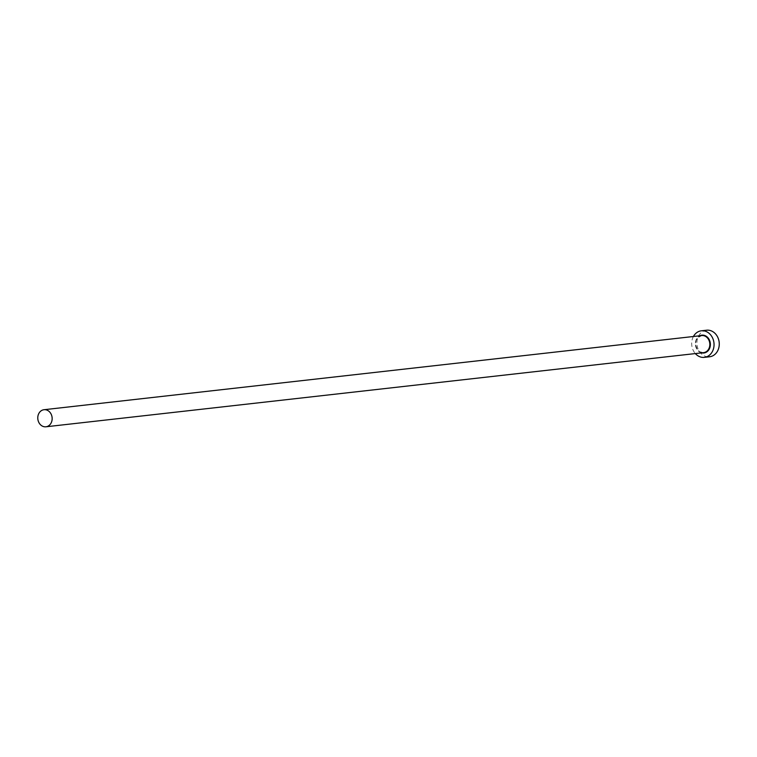 <?xml version="1.0" encoding="UTF-8"?>
<svg xmlns="http://www.w3.org/2000/svg" width="757" height="757" viewBox="0 0 757 757"><rect width="100%" height="100%" fill="white"/><g stroke="black" fill="none" stroke-linecap="round" stroke-linejoin="round"><path stroke-width="0.57" stroke-dasharray="3.79 2.84" d="M706.584 330.213A13.361 11.156 -96.4 0 0 697.017 341.01A13.361 11.156 -96.4 0 0 703.442 355.393A13.361 11.156 -96.4 0 0 709.583 356.774M693.412 336.505A13.361 11.156 -96.4 0 0 695.333 353.576M701.673 352.857A8.97 7.494 83.6 0 1 699.742 352.071A8.97 7.494 83.6 0 1 695.352 343.716A8.97 7.494 83.6 0 1 699.752 335.786M701.692 335.569A8.592 7.173 -96.4 0 0 695.541 342.505A8.592 7.173 -96.4 0 0 699.667 351.759A8.592 7.173 -96.4 0 0 703.613 352.639L699.733 351.768L697.462 349.706L695.588 344.927L696.09 340.413L697.282 338.199L701.692 335.569"/><path stroke-width="1.14" d="M41.985 425.907A8.592 7.173 -96.4 0 0 45.931 426.787A8.592 7.173 -96.4 0 0 52.082 419.851A8.592 7.173 -96.4 0 0 47.946 410.597A8.592 7.173 -96.4 0 0 44.001 409.717A8.592 7.173 -96.4 0 0 37.85 416.653A8.592 7.173 -96.4 0 0 41.985 425.907M695.333 353.576A13.361 11.156 -96.4 0 0 698.219 355.979A13.361 11.156 -96.4 0 0 704.36 357.361A13.361 11.156 -96.4 0 0 713.927 346.564A13.361 11.156 -96.4 0 0 707.502 332.181A13.361 11.156 -96.4 0 0 701.361 330.8A13.361 11.156 -96.4 0 0 693.412 336.505M704.36 357.361L709.583 356.774A13.361 11.156 -96.4 0 0 719.15 345.977A13.361 11.156 -96.4 0 0 712.725 331.585A13.361 11.156 -96.4 0 0 706.584 330.213L701.361 330.8M699.752 335.786A8.97 7.494 83.6 0 1 705.978 336.089A8.97 7.494 83.6 0 1 710.057 347.009A8.97 7.494 83.6 0 1 701.673 352.857M45.931 426.787L703.613 352.639A8.592 7.173 -96.4 0 0 709.763 345.703A8.592 7.173 -96.4 0 0 705.638 336.449A8.592 7.173 -96.4 0 0 701.692 335.569L44.001 409.717"/></g></svg>

